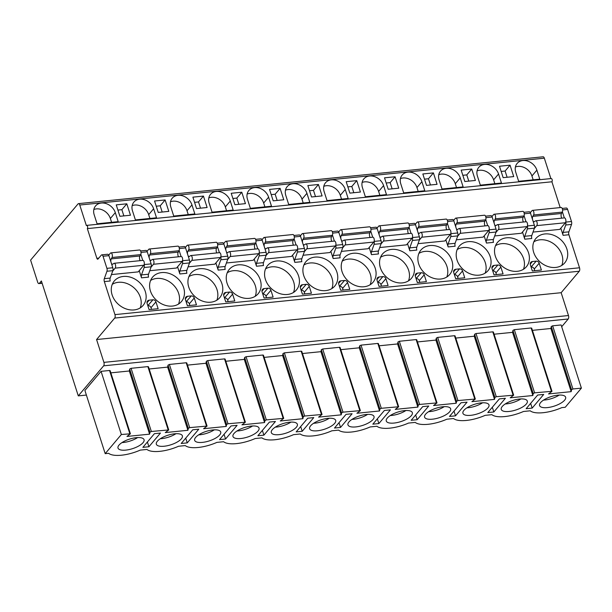 <?xml version="1.0" encoding="UTF-8"?>
<svg xmlns="http://www.w3.org/2000/svg" width="612" height="612" viewBox="0 0 612 612"><rect width="100%" height="100%" fill="white"/><g stroke="black" fill="none" stroke-linecap="round" stroke-linejoin="round"><path stroke-width="0.92" d="M103.65 365.823A2.578 1.209 -95.8 0 0 103.902 362.373L96.574 339.538L114.689 318.072A2.578 1.209 -95.8 0 0 114.949 314.614L104.338 281.581A2.578 1.209 84.2 0 1 104.3 278.674L106.955 271.254A2.578 1.209 -95.8 0 0 106.916 268.347L103.03 256.244A2.578 1.209 -95.8 0 0 101.783 254.852A2.578 1.209 -95.8 0 0 101.309 255.135L98.012 259.037A1.721 0.803 84.2 0 1 97.698 259.22A1.721 0.803 84.2 0 1 96.864 258.295L87.332 228.613A1.721 0.803 -95.8 0 0 87.593 226.654A1.721 0.803 -95.8 0 0 86.674 225.384A1.721 0.803 -95.8 0 0 86.361 225.568L79.759 205.02A2.578 1.209 -95.8 0 0 78.512 203.628A2.578 1.209 -95.8 0 0 78.038 203.911L30.6 260.115L37.684 282.193A2.578 1.209 -95.8 0 0 38.931 283.586A2.578 1.209 -95.8 0 0 39.405 283.302L41.387 280.962L78.282 395.88L103.65 365.823L568.227 318.99A2.578 1.209 -95.8 0 0 568.479 315.54L103.902 362.373M96.574 339.538L561.15 292.704L568.479 315.54M114.689 318.072L579.266 271.238L561.15 292.704M579.266 271.238A2.578 1.209 -95.8 0 0 579.526 267.781L568.915 234.748A2.578 1.209 84.2 0 1 568.877 231.841L571.532 224.42A2.578 1.209 -95.8 0 0 571.486 221.513L567.607 209.411A2.578 1.209 -95.8 0 0 566.36 208.019L562.206 208.44M560.194 207.583L551.909 181.779A1.721 0.803 -95.8 0 0 552.169 179.813A1.721 0.803 -95.8 0 0 551.251 178.551L86.674 225.384M550.884 178.582L544.336 158.187A2.578 1.209 -95.8 0 0 543.089 156.794L78.512 203.628M568.227 318.99L561.686 326.732M565.702 222.179A2.578 1.209 -95.8 0 1 565.717 225.009L563.071 232.422A2.578 1.209 -95.8 0 0 563.109 235.337L560.814 228.184M87.332 228.613L551.909 181.779M144.134 264.675A2.578 1.209 -95.8 0 1 144.149 267.505L141.494 274.926A2.578 1.209 -95.8 0 0 141.533 277.833L139.238 270.68M182.453 260.811A2.578 1.209 -95.8 0 1 182.475 263.642L179.821 271.062A2.578 1.209 -95.8 0 0 179.859 273.969L177.564 266.817M220.779 256.948A2.578 1.209 -95.8 0 1 220.794 259.779L218.147 267.199A2.578 1.209 -95.8 0 0 218.186 270.106L215.891 262.953M259.106 253.085A2.578 1.209 -95.8 0 1 259.121 255.915L256.466 263.336A2.578 1.209 -95.8 0 0 256.512 266.243L254.21 259.09M297.432 249.222A2.578 1.209 -95.8 0 1 297.447 252.052L294.793 259.473A2.578 1.209 -95.8 0 0 294.831 262.38L292.536 255.227M335.758 245.358A2.578 1.209 -95.8 0 1 335.774 248.189L333.119 255.609A2.578 1.209 -95.8 0 0 333.158 258.516L330.863 251.364M374.077 241.495A2.578 1.209 -95.8 0 1 374.093 244.326L371.446 251.746A2.578 1.209 -95.8 0 0 371.484 254.653L369.189 247.5M412.404 237.632A2.578 1.209 -95.8 0 1 412.419 240.462L409.772 247.883A2.578 1.209 -95.8 0 0 409.811 250.79L407.516 243.637M450.73 233.769A2.578 1.209 -95.8 0 1 450.746 236.599L448.091 244.02A2.578 1.209 -95.8 0 0 448.137 246.927L445.834 239.774M489.057 229.905A2.578 1.209 -95.8 0 1 489.072 232.736L486.418 240.156A2.578 1.209 -95.8 0 0 486.456 243.063L484.161 235.911M527.383 226.042A2.578 1.209 -95.8 0 1 527.399 228.873L524.744 236.286A2.578 1.209 -95.8 0 0 524.782 239.2L522.487 232.047M145.304 291.519A18.895 15.185 40.2 0 0 131.167 277.412A18.895 15.185 40.2 0 0 114.268 281.007A18.895 15.185 40.2 0 0 112.111 294.869A18.895 15.185 40.2 0 0 126.248 308.968A18.895 15.185 40.2 0 0 143.147 305.38A18.895 15.185 40.2 0 0 145.304 291.519M183.631 287.655A18.895 15.185 40.2 0 0 169.493 273.549A18.895 15.185 40.2 0 0 152.595 277.144A18.895 15.185 40.2 0 0 150.437 290.998A18.895 15.185 40.2 0 0 164.574 305.105A18.895 15.185 40.2 0 0 181.473 301.517A18.895 15.185 40.2 0 0 183.631 287.655M221.957 283.792A18.895 15.185 40.2 0 0 207.82 269.685A18.895 15.185 40.2 0 0 190.921 273.281A18.895 15.185 40.2 0 0 188.764 287.135A18.895 15.185 40.2 0 0 202.901 301.242A18.895 15.185 40.2 0 0 219.792 297.646A18.895 15.185 40.2 0 0 221.957 283.792M260.284 279.929A18.895 15.185 40.2 0 0 246.139 265.822A18.895 15.185 40.2 0 0 229.248 269.418A18.895 15.185 40.2 0 0 227.083 283.272A18.895 15.185 40.2 0 0 241.227 297.378A18.895 15.185 40.2 0 0 258.119 293.783A18.895 15.185 40.2 0 0 260.284 279.929M298.602 276.066A18.895 15.185 40.2 0 0 284.465 261.959A18.895 15.185 40.2 0 0 267.566 265.554A18.895 15.185 40.2 0 0 265.409 279.409A18.895 15.185 40.2 0 0 279.546 293.515A18.895 15.185 40.2 0 0 296.445 289.92A18.895 15.185 40.2 0 0 298.602 276.066M336.929 272.202A18.895 15.185 40.2 0 0 322.792 258.096A18.895 15.185 40.2 0 0 305.893 261.691A18.895 15.185 40.2 0 0 303.736 275.545A18.895 15.185 40.2 0 0 317.873 289.652A18.895 15.185 40.2 0 0 334.772 286.056A18.895 15.185 40.2 0 0 336.929 272.202M375.255 268.339A18.895 15.185 40.2 0 0 361.118 254.232A18.895 15.185 40.2 0 0 344.219 257.828A18.895 15.185 40.2 0 0 342.062 271.682A18.895 15.185 40.2 0 0 356.199 285.789A18.895 15.185 40.2 0 0 373.098 282.193A18.895 15.185 40.2 0 0 375.255 268.339M413.582 264.476A18.895 15.185 40.2 0 0 399.445 250.369A18.895 15.185 40.2 0 0 382.546 253.965A18.895 15.185 40.2 0 0 380.389 267.819A18.895 15.185 40.2 0 0 394.526 281.925A18.895 15.185 40.2 0 0 411.417 278.33A18.895 15.185 40.2 0 0 413.582 264.476M451.908 260.613A18.895 15.185 40.2 0 0 437.764 246.506A18.895 15.185 40.2 0 0 420.872 250.101A18.895 15.185 40.2 0 0 418.707 263.956A18.895 15.185 40.2 0 0 432.845 278.062A18.895 15.185 40.2 0 0 449.743 274.467A18.895 15.185 40.2 0 0 451.908 260.613M490.227 256.749A18.895 15.185 40.2 0 0 476.09 242.643A18.895 15.185 40.2 0 0 459.191 246.238A18.895 15.185 40.2 0 0 457.034 260.092A18.895 15.185 40.2 0 0 471.171 274.199A18.895 15.185 40.2 0 0 488.07 270.603A18.895 15.185 40.2 0 0 490.227 256.749M528.554 252.886A18.895 15.185 40.2 0 0 514.417 238.779A18.895 15.185 40.2 0 0 497.518 242.375A18.895 15.185 40.2 0 0 495.36 256.229A18.895 15.185 40.2 0 0 509.498 270.336A18.895 15.185 40.2 0 0 526.397 266.74A18.895 15.185 40.2 0 0 528.554 252.886M566.88 249.023A18.895 15.185 40.2 0 0 552.743 234.916A18.895 15.185 40.2 0 0 535.844 238.512A18.895 15.185 40.2 0 0 533.687 252.366A18.895 15.185 40.2 0 0 547.824 266.472A18.895 15.185 40.2 0 0 564.723 262.877A18.895 15.185 40.2 0 0 566.88 249.023M152.946 299.788L149.175 300.163A3.435 2.762 40.2 0 0 147.523 300.997A3.435 2.762 40.2 0 0 147.132 303.514L149.083 309.603L158.141 308.693L155.938 301.838A2.578 2.073 40.2 0 0 152.946 299.788L147.821 305.656M191.265 295.925L187.494 296.3A3.435 2.762 40.2 0 0 185.849 297.134A3.435 2.762 40.2 0 0 185.459 299.651L187.41 305.74L196.467 304.83L194.264 297.975A2.578 2.073 40.2 0 0 191.265 295.925L186.147 301.793M229.592 292.054L225.82 292.437A3.435 2.762 40.2 0 0 224.176 293.27A3.435 2.762 40.2 0 0 223.778 295.787L225.736 301.877L234.786 300.966L232.591 294.112A2.578 2.073 40.2 0 0 229.592 292.054L224.466 297.929M267.918 288.191L264.147 288.573A3.435 2.762 40.2 0 0 262.502 289.407A3.435 2.762 40.2 0 0 262.104 291.924L264.063 298.013L273.113 297.095L270.917 290.249A2.578 2.073 40.2 0 0 267.918 288.191L262.793 294.066M306.245 284.328L302.473 284.71A3.435 2.762 40.2 0 0 300.821 285.536A3.435 2.762 40.2 0 0 300.431 288.061L302.389 294.15L311.439 293.232L309.244 286.385A2.578 2.073 40.2 0 0 306.245 284.328L301.119 290.203M344.571 280.464L340.8 280.847A3.435 2.762 40.2 0 0 339.147 281.673A3.435 2.762 40.2 0 0 338.757 284.197L340.708 290.287L349.766 289.369L347.562 282.522A2.578 2.073 40.2 0 0 344.571 280.464L339.446 286.339M382.89 276.601L379.119 276.984A3.435 2.762 40.2 0 0 377.474 277.81A3.435 2.762 40.2 0 0 377.084 280.334L379.035 286.424L388.092 285.506L385.889 278.659A2.578 2.073 40.2 0 0 382.89 276.601L377.772 282.476M421.217 272.738L417.445 273.12A3.435 2.762 40.2 0 0 415.8 273.947A3.435 2.762 40.2 0 0 415.403 276.471L417.361 282.56L426.411 281.642L424.215 274.796A2.578 2.073 40.2 0 0 421.217 272.738L416.091 278.613M459.543 268.875L455.772 269.257A3.435 2.762 40.2 0 0 454.127 270.083A3.435 2.762 40.2 0 0 453.729 272.608L455.688 278.697L464.738 277.779L462.542 270.932A2.578 2.073 40.2 0 0 459.543 268.875L454.418 274.75M497.87 265.011L494.098 265.394A3.435 2.762 40.2 0 0 492.446 266.22A3.435 2.762 40.2 0 0 492.056 268.745L494.014 274.834L503.064 273.916L500.861 267.069A2.578 2.073 40.2 0 0 497.87 265.011L492.744 270.887M536.196 261.148L532.417 261.531A3.435 2.762 40.2 0 0 530.772 262.357A3.435 2.762 40.2 0 0 530.382 264.881L532.333 270.963L541.391 270.053L539.187 263.206A2.578 2.073 40.2 0 0 536.196 261.148L531.071 267.023M112.7 271.04L115.163 268.132L143.828 265.241L138.22 271.881L111.438 274.581M151.026 267.176L153.482 264.269L182.154 261.378L176.547 268.018L149.764 270.718M189.353 263.313L191.808 260.406L220.481 257.514L214.873 264.155L188.083 266.855M227.679 259.45L230.135 256.543L258.8 253.651L253.2 260.291L226.409 262.992M266.006 255.587L268.461 252.68L297.126 249.788L291.519 256.428L264.736 259.128M304.325 251.723L306.78 248.816L335.452 245.925L329.845 252.565L303.062 255.265M342.651 247.86L345.107 244.953L373.779 242.061L368.172 248.702L341.389 251.402M380.978 243.997L383.433 241.09L412.106 238.198L406.498 244.838L379.708 247.539M419.304 240.133L421.76 237.219L450.424 234.335L444.825 240.975L418.034 243.675M457.631 236.27L460.086 233.356L488.751 230.472L483.143 237.112L456.361 239.812M495.95 232.407L498.405 229.492L527.077 226.608L521.47 233.248L494.687 235.949M534.276 228.544L536.732 225.629L565.404 222.745L559.796 229.385L533.014 232.086M104.3 278.674L110.183 278.077A2.578 1.209 -95.8 0 0 110.229 280.992L104.338 281.581M110.183 278.077L112.838 270.665A2.578 1.209 -95.8 0 0 112.799 267.75L108.913 255.655A2.578 1.209 -95.8 0 0 107.666 254.263L101.783 254.852M141.494 274.926L148.509 274.214A2.578 1.209 -95.8 0 0 148.548 277.129L141.533 277.833M179.821 271.062L186.836 270.351A2.578 1.209 -95.8 0 0 186.874 273.266L179.859 273.969M218.147 267.199L225.162 266.488A2.578 1.209 -95.8 0 0 225.201 269.402L218.186 270.106M256.466 263.336L263.489 262.625A2.578 1.209 -95.8 0 0 263.527 265.539L256.512 266.243M294.793 259.473L301.808 258.761A2.578 1.209 -95.8 0 0 301.854 261.676L294.831 262.38M333.119 255.609L340.134 254.898A2.578 1.209 -95.8 0 0 340.173 257.813L333.158 258.516M371.446 251.746L378.461 251.035A2.578 1.209 -95.8 0 0 378.499 253.949L371.484 254.653M409.772 247.883L416.787 247.172A2.578 1.209 -95.8 0 0 416.826 250.086L409.811 250.79M448.091 244.02L455.106 243.308A2.578 1.209 -95.8 0 0 455.152 246.223L448.137 246.927M486.418 240.156L493.433 239.445A2.578 1.209 -95.8 0 0 493.479 242.352L486.456 243.063M524.744 236.286L531.759 235.582A2.578 1.209 -95.8 0 0 531.797 238.489L524.782 239.2M148.509 274.214L151.164 266.801A2.578 1.209 -95.8 0 0 151.126 263.887L147.24 251.792A2.578 1.209 -95.8 0 0 145.993 250.4L140.63 250.935M186.836 270.351L189.49 262.938A2.578 1.209 -95.8 0 0 189.445 260.024L185.558 247.929A2.578 1.209 -95.8 0 0 184.319 246.537L178.956 247.072M225.162 266.488L227.809 259.075A2.578 1.209 -95.8 0 0 227.771 256.16L223.885 244.066A2.578 1.209 -95.8 0 0 222.638 242.673L217.283 243.209M263.489 262.625L266.136 255.212A2.578 1.209 -95.8 0 0 266.098 252.297L262.211 240.195A2.578 1.209 -95.8 0 0 260.964 238.81L255.609 239.346M301.808 258.761L304.462 251.348A2.578 1.209 -95.8 0 0 304.424 248.434L300.538 236.331A2.578 1.209 -95.8 0 0 299.291 234.939L293.928 235.482M340.134 254.898L342.789 247.485A2.578 1.209 -95.8 0 0 342.751 244.57L338.864 232.468A2.578 1.209 -95.8 0 0 337.617 231.076L332.255 231.619M378.461 251.035L381.115 243.622A2.578 1.209 -95.8 0 0 381.069 240.707L377.183 228.605A2.578 1.209 -95.8 0 0 375.936 227.213L370.581 227.756M416.787 247.172L419.434 239.759A2.578 1.209 -95.8 0 0 419.396 236.844L415.51 224.742A2.578 1.209 -95.8 0 0 414.263 223.349L408.908 223.893M455.106 243.308L457.761 235.895A2.578 1.209 -95.8 0 0 457.722 232.981L453.836 220.878A2.578 1.209 -95.8 0 0 452.589 219.486L447.227 220.029M493.433 239.445L496.087 232.025A2.578 1.209 -95.8 0 0 496.049 229.118L492.163 217.015A2.578 1.209 -95.8 0 0 490.916 215.623L485.553 216.166M531.759 235.582L534.414 228.161A2.578 1.209 -95.8 0 0 534.368 225.254L530.489 213.152A2.578 1.209 -95.8 0 0 529.242 211.76L523.88 212.303M142.757 260.406L140.814 254.34M181.083 256.535L179.14 250.476M219.41 252.672L217.467 246.613M257.736 248.809L255.785 242.75M296.063 244.945L294.112 238.887M334.382 241.082L332.438 235.023M372.708 237.219L370.765 231.16M411.034 233.356L409.091 227.297M449.361 229.492L447.41 223.434M487.68 225.629L485.737 219.57M526.006 221.766L524.063 215.707M564.333 217.903L562.39 211.844M115.308 212.632A12.026 9.662 40.2 0 0 106.304 203.658A12.026 9.662 40.2 0 0 95.556 205.946A12.026 9.662 40.2 0 0 94.179 214.766L97.079 223.793L118.2 221.659L115.308 212.632L110.367 218.492A12.026 9.662 40.2 0 0 93.835 209.511M153.627 208.768A12.026 9.662 40.2 0 0 144.631 199.795A12.026 9.662 40.2 0 0 133.883 202.082A12.026 9.662 40.2 0 0 132.506 210.903L135.405 219.93L156.527 217.796L153.627 208.768L148.685 214.628A12.026 9.662 40.2 0 0 132.161 205.647M191.954 204.905A12.026 9.662 40.2 0 0 182.957 195.932A12.026 9.662 40.2 0 0 172.202 198.219A12.026 9.662 40.2 0 0 170.832 207.04L173.732 216.067L194.853 213.932L191.954 204.905L187.012 210.765A12.026 9.662 40.2 0 0 170.488 201.784M230.28 201.042A12.026 9.662 40.2 0 0 221.284 192.069A12.026 9.662 40.2 0 0 210.528 194.356A12.026 9.662 40.2 0 0 209.159 203.169L212.058 212.203L233.18 210.069L230.28 201.042L225.338 206.894A12.026 9.662 40.2 0 0 208.814 197.913M268.607 197.179A12.026 9.662 40.2 0 0 259.61 188.205A12.026 9.662 40.2 0 0 248.855 190.493A12.026 9.662 40.2 0 0 247.477 199.305L250.377 208.34L271.506 206.206L268.607 197.179L263.665 203.031A12.026 9.662 40.2 0 0 247.133 194.05M306.926 193.315A12.026 9.662 40.2 0 0 297.929 184.342A12.026 9.662 40.2 0 0 287.181 186.629A12.026 9.662 40.2 0 0 285.804 195.442L288.703 204.477L309.825 202.343L306.926 193.315L301.991 199.168A12.026 9.662 40.2 0 0 285.46 190.187M345.252 189.452A12.026 9.662 40.2 0 0 336.256 180.479A12.026 9.662 40.2 0 0 325.507 182.766A12.026 9.662 40.2 0 0 324.13 191.579L327.03 200.614L348.151 198.479L345.252 189.452L340.31 195.305A12.026 9.662 40.2 0 0 323.786 186.323M383.579 185.589A12.026 9.662 40.2 0 0 374.582 176.616A12.026 9.662 40.2 0 0 363.826 178.903A12.026 9.662 40.2 0 0 362.457 187.716L365.356 196.75L386.478 194.616L383.579 185.589L378.637 191.441A12.026 9.662 40.2 0 0 362.113 182.46M421.905 181.726A12.026 9.662 40.2 0 0 412.909 172.752A12.026 9.662 40.2 0 0 402.153 175.04A12.026 9.662 40.2 0 0 400.784 183.852L403.683 192.887L424.804 190.753L421.905 181.726L416.963 187.578A12.026 9.662 40.2 0 0 400.439 178.597M460.232 177.863A12.026 9.662 40.2 0 0 451.235 168.889A12.026 9.662 40.2 0 0 440.479 171.169A12.026 9.662 40.2 0 0 439.102 179.989L442.002 189.016L463.131 186.889L460.232 177.863L455.29 183.715A12.026 9.662 40.2 0 0 438.758 174.734M498.551 173.999A12.026 9.662 40.2 0 0 489.554 165.026A12.026 9.662 40.2 0 0 478.806 167.305A12.026 9.662 40.2 0 0 477.429 176.126L480.328 185.153L501.45 183.026L498.551 173.999L493.616 179.851A12.026 9.662 40.2 0 0 477.085 170.87M536.877 170.136A12.026 9.662 40.2 0 0 527.881 161.163A12.026 9.662 40.2 0 0 517.132 163.442A12.026 9.662 40.2 0 0 515.755 172.263L518.655 181.29L539.776 179.163L536.877 170.136L531.935 175.988A12.026 9.662 40.2 0 0 515.411 167.007M126.806 203.811L116.242 204.875L119.906 216.296L130.471 215.233L126.806 203.811L121.865 209.671L117.909 210.069M165.125 199.948L154.568 201.011L158.233 212.433L168.797 211.37L165.125 199.948L160.191 205.808L156.236 206.206M203.452 196.085L192.895 197.148L196.559 208.57L207.116 207.506L203.452 196.085L198.51 201.945L194.555 202.343M241.778 192.222L231.214 193.285L234.886 204.706L245.443 203.635L241.778 192.222L236.836 198.081L232.881 198.479M280.105 188.358L269.54 189.422L273.204 200.843L283.769 199.772L280.105 188.358L275.163 194.218L271.208 194.616M318.431 184.495L307.867 185.558L311.531 196.98L322.096 195.909L318.431 184.495L313.489 190.347L309.534 190.753M356.75 180.632L346.193 181.695L349.857 193.117L360.422 192.046L356.75 180.632L351.808 186.484L347.861 186.889M395.077 176.769L384.52 177.832L388.184 189.246L398.741 188.182L395.077 176.769L390.135 182.621L386.18 183.026M433.403 172.905L422.838 173.969L426.503 185.382L437.067 184.319L433.403 172.905L428.461 178.758L424.506 179.155M471.73 169.042L461.165 170.105L464.829 181.519L475.394 180.456L471.73 169.042L466.788 174.894L462.833 175.292M510.056 165.179L499.491 166.242L503.156 177.656L513.72 176.593L510.056 165.179L505.114 171.031L501.159 171.429M78.282 395.88L86.384 395.069M532.409 330.35L550.892 328.491L551.267 326.517L552.644 325.813L561.12 324.957L581.4 388.13L565.243 407.271L561.808 407.623A24.901 9.096 162.2 0 1 530.199 410.805L523.482 411.486A24.901 9.096 162.2 0 1 491.872 414.668L485.163 415.349A24.901 9.096 162.2 0 1 453.546 418.532L446.837 419.212A24.901 9.096 162.2 0 1 415.219 422.395L408.51 423.076A24.901 9.096 162.2 0 1 376.9 426.258L370.183 426.939A24.901 9.096 162.2 0 1 338.574 430.121L331.865 430.802A24.901 9.096 162.2 0 1 300.247 433.984L293.538 434.665A24.901 9.096 162.2 0 1 261.921 437.855L255.212 438.529A24.901 9.096 162.2 0 1 223.594 441.719L216.885 442.392A24.901 9.096 162.2 0 1 185.275 445.582L178.559 446.255A24.901 9.096 162.2 0 1 146.949 449.445L140.24 450.118A24.901 9.096 162.2 0 1 108.622 453.308L105.195 453.653L84.907 390.479L101.072 371.339L109.54 370.482L110.129 370.635L130.41 433.801L121.352 434.505L105.195 453.653M531.117 327.978L531.698 328.139L551.986 391.305L534.605 392.843L533.22 393.554L512.94 330.381L514.317 329.677L531.117 327.978L551.397 391.152M494.091 334.213L512.565 332.354L512.94 330.381M492.79 331.849L493.379 332.002L513.659 395.168L496.278 396.706L494.894 397.418L474.614 334.244L475.998 333.54L492.79 331.849L513.07 395.015M455.764 338.076L474.246 336.218L474.614 334.244M454.464 335.713L455.053 335.866L475.333 399.032L457.952 400.569L456.575 401.281L436.287 338.107L437.672 337.403L454.464 335.713L474.744 398.879M417.438 341.94L435.92 340.081L436.287 338.107M416.145 339.576L416.726 339.729L437.006 402.895L419.625 404.433L418.248 405.144L397.968 341.97L399.345 341.267L416.145 339.576L436.425 402.742M379.111 345.803L397.593 343.944L397.968 341.97M377.818 343.439L378.4 343.592L398.68 406.758L381.299 408.296L379.922 409.007L359.642 345.834L361.019 345.13L377.818 343.439L398.098 406.605M340.792 349.666L359.267 347.807L359.642 345.834M339.492 347.302L340.081 347.455L360.361 410.621L342.98 412.159L341.595 412.871L321.315 349.704L322.692 348.993L339.492 347.302L359.772 410.468M302.466 353.529L320.948 351.671L321.315 349.704M301.165 351.166L301.754 351.319L322.034 414.485L304.654 416.022L303.269 416.734L282.989 353.568L284.373 352.856L301.165 351.166L321.445 414.332M264.139 357.393L282.622 355.534L282.989 353.568M262.839 355.029L263.428 355.182L283.708 418.348L266.327 419.893L264.95 420.597L244.67 357.431L246.047 356.72L262.839 355.029L283.127 418.195M225.813 361.264L244.295 359.397L244.67 357.431M224.52 358.892L225.101 359.045L245.381 422.211L228.001 423.756L226.624 424.46L206.343 361.294L207.72 360.583L224.52 358.892L244.8 422.058M187.486 365.127L205.969 363.26L206.343 361.294M186.193 362.755L186.775 362.908L207.063 426.074L189.674 427.62L188.297 428.323L168.017 365.157L169.394 364.446L186.193 362.755L206.473 425.921M149.167 368.99L167.642 367.123L168.017 365.157M147.867 366.619L148.456 366.772L168.736 429.938L151.355 431.483L149.971 432.187L129.69 369.021L131.075 368.309L147.867 366.619L168.147 429.785M110.841 372.853L129.323 370.987L129.69 369.021M149.971 432.187L149.603 434.16L126.959 436.44L130.41 433.801M188.297 428.323L187.93 430.29L165.286 432.577L168.736 429.938M226.624 424.46L226.249 426.426L203.612 428.714L207.063 426.074M264.95 420.597L264.575 422.563L241.939 424.85L245.381 422.211M303.269 416.734L302.902 418.7L280.265 420.987L283.708 418.348M341.595 412.871L341.228 414.837L318.584 417.124L322.034 414.485M379.922 409.007L379.547 410.973L356.911 413.261L360.361 410.621M418.248 405.144L417.874 407.11L395.237 409.397L398.68 406.758M456.575 401.281L456.2 403.247L433.564 405.534L437.006 402.895M494.894 397.418L494.527 399.384L471.89 401.663L475.333 399.032M533.22 393.554L532.853 395.52L510.209 397.8L513.659 395.168M552.644 325.813L572.924 388.98L571.547 389.691L571.172 391.657L548.536 393.937L551.986 391.305M572.924 388.98L581.4 388.13M181.381 438.812A13.678 4.995 162.2 0 0 182.384 435.843A13.678 4.995 162.2 0 0 171.284 434.336A13.678 4.995 162.2 0 0 157.338 441.237A13.678 4.995 162.2 0 0 156.335 444.205A13.678 4.995 162.2 0 0 167.436 445.712A13.678 4.995 162.2 0 0 181.381 438.812M219.708 434.948A13.678 4.995 162.2 0 0 220.71 431.973A13.678 4.995 162.2 0 0 209.61 430.473A13.678 4.995 162.2 0 0 195.664 437.373A13.678 4.995 162.2 0 0 194.654 440.342A13.678 4.995 162.2 0 0 205.754 441.849A13.678 4.995 162.2 0 0 219.708 434.948M258.027 431.085A13.678 4.995 162.2 0 0 259.037 428.109A13.678 4.995 162.2 0 0 247.937 426.61A13.678 4.995 162.2 0 0 233.991 433.51A13.678 4.995 162.2 0 0 232.981 436.478A13.678 4.995 162.2 0 0 244.081 437.985A13.678 4.995 162.2 0 0 258.027 431.085M296.353 427.222A13.678 4.995 162.2 0 0 297.363 424.246A13.678 4.995 162.2 0 0 286.263 422.747A13.678 4.995 162.2 0 0 272.317 429.647A13.678 4.995 162.2 0 0 271.307 432.615A13.678 4.995 162.2 0 0 282.407 434.122A13.678 4.995 162.2 0 0 296.353 427.222M334.68 423.359A13.678 4.995 162.2 0 0 335.69 420.383A13.678 4.995 162.2 0 0 324.589 418.883A13.678 4.995 162.2 0 0 310.636 425.776A13.678 4.995 162.2 0 0 309.634 428.752A13.678 4.995 162.2 0 0 320.734 430.251A13.678 4.995 162.2 0 0 334.68 423.359M373.006 419.495A13.678 4.995 162.2 0 0 374.008 416.52A13.678 4.995 162.2 0 0 362.908 415.02A13.678 4.995 162.2 0 0 348.962 421.913A13.678 4.995 162.2 0 0 347.96 424.889A13.678 4.995 162.2 0 0 359.06 426.388A13.678 4.995 162.2 0 0 373.006 419.495M411.333 415.632A13.678 4.995 162.2 0 0 412.335 412.656A13.678 4.995 162.2 0 0 401.235 411.157A13.678 4.995 162.2 0 0 387.289 418.05A13.678 4.995 162.2 0 0 386.279 421.025A13.678 4.995 162.2 0 0 397.379 422.525A13.678 4.995 162.2 0 0 411.333 415.632M449.652 411.769A13.678 4.995 162.2 0 0 450.662 408.793A13.678 4.995 162.2 0 0 439.561 407.294A13.678 4.995 162.2 0 0 425.615 414.186A13.678 4.995 162.2 0 0 424.606 417.162A13.678 4.995 162.2 0 0 435.706 418.662A13.678 4.995 162.2 0 0 449.652 411.769M487.978 407.906A13.678 4.995 162.2 0 0 488.988 404.93A13.678 4.995 162.2 0 0 477.888 403.423A13.678 4.995 162.2 0 0 463.942 410.323A13.678 4.995 162.2 0 0 462.932 413.299A13.678 4.995 162.2 0 0 474.032 414.798A13.678 4.995 162.2 0 0 487.978 407.906M526.305 404.035A13.678 4.995 162.2 0 0 527.307 401.067A13.678 4.995 162.2 0 0 516.214 399.559A13.678 4.995 162.2 0 0 502.261 406.46A13.678 4.995 162.2 0 0 501.259 409.436A13.678 4.995 162.2 0 0 512.359 410.935A13.678 4.995 162.2 0 0 526.305 404.035M564.631 400.172A13.678 4.995 162.2 0 0 565.633 397.203A13.678 4.995 162.2 0 0 554.533 395.696A13.678 4.995 162.2 0 0 540.587 402.597A13.678 4.995 162.2 0 0 539.585 405.572A13.678 4.995 162.2 0 0 550.678 407.072A13.678 4.995 162.2 0 0 564.631 400.172M143.055 442.675A13.678 4.995 162.2 0 0 144.065 439.707A13.678 4.995 162.2 0 0 132.965 438.2A13.678 4.995 162.2 0 0 119.011 445.1A13.678 4.995 162.2 0 0 118.009 448.068A13.678 4.995 162.2 0 0 129.109 449.575A13.678 4.995 162.2 0 0 143.055 442.675M154.431 433.671L142.879 447.349L148.915 446.745L160.459 433.059L154.431 433.671M192.749 429.808L181.206 443.486L187.241 442.881L198.785 429.196L192.749 429.808M231.076 425.944L219.532 439.623L225.568 439.018L237.112 425.332L231.076 425.944M269.402 422.081L257.859 435.759L263.887 435.155L275.438 421.469L269.402 422.081M307.729 418.218L296.177 431.896L302.213 431.292L313.765 417.606L307.729 418.218M346.048 414.355L334.504 428.033L340.54 427.428L352.084 413.743L346.048 414.355M384.374 410.491L372.83 424.17L378.866 423.565L390.41 409.879L384.374 410.491M422.701 406.628L411.157 420.306L417.193 419.702L428.737 406.016L422.701 406.628M461.027 402.765L449.476 416.443L455.512 415.839L467.063 402.153L461.027 402.765M499.354 398.902L487.802 412.58L493.838 411.975L505.39 398.29L499.354 398.902M537.673 395.038L526.129 408.717L532.165 408.105L543.708 394.426L537.673 395.038M121.987 442.591A13.678 4.995 162.2 0 0 137.639 437.565M160.313 438.728A13.678 4.995 162.2 0 0 175.965 433.701M198.64 434.864A13.678 4.995 162.2 0 0 214.292 429.838M236.959 431.001A13.678 4.995 162.2 0 0 252.611 425.975M275.285 427.138A13.678 4.995 162.2 0 0 290.937 422.112M313.612 423.274A13.678 4.995 162.2 0 0 329.264 418.248M351.938 419.411A13.678 4.995 162.2 0 0 367.59 414.385M390.265 415.548A13.678 4.995 162.2 0 0 405.909 410.522M428.584 411.685A13.678 4.995 162.2 0 0 444.236 406.659M466.91 407.822A13.678 4.995 162.2 0 0 482.562 402.795M505.237 403.958A13.678 4.995 162.2 0 0 520.889 398.932M543.563 400.095A13.678 4.995 162.2 0 0 559.215 395.069M121.352 434.505L101.072 371.339M149.603 434.16L129.323 370.987M187.93 430.29L167.642 367.123M226.249 426.426L205.969 363.26M264.575 422.563L244.295 359.397M302.902 418.7L282.622 355.534M341.228 414.837L320.948 351.671M379.547 410.973L359.267 347.807M417.874 407.11L397.593 343.944M456.2 403.247L435.92 340.081M494.527 399.384L474.246 336.218M532.853 395.52L512.565 332.354M571.172 391.657L550.892 328.491M148.915 446.745L147.393 442.002M187.241 442.881L185.719 438.138M225.568 439.018L224.046 434.275M263.887 435.155L262.372 430.412M302.213 431.292L300.691 426.549M340.54 427.428L339.017 422.685M378.866 423.565L377.344 418.822M417.193 419.702L415.67 414.959M455.512 415.839L453.997 411.096M493.838 411.975L492.316 407.232M532.165 408.105L530.642 403.369M111.598 222.332L110.367 218.492M140.209 307.913A18.895 15.185 40.2 0 0 140.362 297.371A18.895 15.185 40.2 0 0 112.264 284.328M149.925 218.469L148.685 214.628M178.536 304.049A18.895 15.185 40.2 0 0 178.689 293.508A18.895 15.185 40.2 0 0 150.59 280.464M188.244 214.598L187.012 210.765M216.855 300.186A18.895 15.185 40.2 0 0 217.015 289.644A18.895 15.185 40.2 0 0 188.917 276.601M226.57 210.735L225.338 206.894M255.181 296.323A18.895 15.185 40.2 0 0 255.342 285.781A18.895 15.185 40.2 0 0 227.243 272.738M264.897 206.871L263.665 203.031M293.508 292.459A18.895 15.185 40.2 0 0 293.661 281.918A18.895 15.185 40.2 0 0 265.57 268.875M303.223 203.008L301.991 199.168M331.834 288.596A18.895 15.185 40.2 0 0 331.987 278.055A18.895 15.185 40.2 0 0 303.889 265.011M341.542 199.145L340.31 195.305M370.161 284.725A18.895 15.185 40.2 0 0 370.314 274.191A18.895 15.185 40.2 0 0 342.215 261.148M379.868 195.282L378.637 191.441M408.479 280.862A18.895 15.185 40.2 0 0 408.64 270.328A18.895 15.185 40.2 0 0 380.542 257.285M418.195 191.418L416.963 187.578M446.806 276.999A18.895 15.185 40.2 0 0 446.967 266.465A18.895 15.185 40.2 0 0 418.868 253.422M456.521 187.555L455.29 183.715M485.132 273.136A18.895 15.185 40.2 0 0 485.285 262.602A18.895 15.185 40.2 0 0 457.195 249.558M494.848 183.692L493.616 179.851M523.459 269.272A18.895 15.185 40.2 0 0 523.612 258.738A18.895 15.185 40.2 0 0 495.513 245.695M533.167 179.829L531.935 175.988M561.785 265.409A18.895 15.185 40.2 0 0 561.938 254.875A18.895 15.185 40.2 0 0 533.84 241.832M123.861 215.898L121.865 209.671M151.531 309.358L150.996 307.698A2.578 2.073 40.2 0 0 148.005 305.64M162.188 212.035L160.191 205.808M189.858 305.495L189.322 303.835A2.578 2.073 40.2 0 0 186.331 301.777M200.514 208.172L198.51 201.945M228.184 301.632L227.649 299.972A2.578 2.073 40.2 0 0 224.65 297.914M238.833 204.309L236.836 198.081M266.503 297.769L265.975 296.101A2.578 2.073 40.2 0 0 262.976 294.051M277.16 200.445L275.163 194.218M304.83 293.905L304.302 292.238A2.578 2.073 40.2 0 0 301.303 290.187M315.486 196.574L313.489 190.347M343.156 290.034L342.621 288.374A2.578 2.073 40.2 0 0 339.629 286.324M353.812 192.711L351.808 186.484M381.483 286.171L380.947 284.511A2.578 2.073 40.2 0 0 377.948 282.461M392.139 188.848L390.135 182.621M419.809 282.308L419.274 280.648A2.578 2.073 40.2 0 0 416.275 278.598M430.458 184.985L428.461 178.758M458.128 278.445L457.6 276.785A2.578 2.073 40.2 0 0 454.601 274.734M468.784 181.121L466.788 174.894M496.454 274.581L495.927 272.921A2.578 2.073 40.2 0 0 492.928 270.871M507.111 177.258L505.114 171.031M534.781 270.718L534.245 269.058A2.578 2.073 40.2 0 0 531.254 267.008M110.94 261.959A2.983 1.4 84.2 0 1 111.231 258.884L112.019 257.491A2.563 1.201 -95.8 0 0 112.218 254.577A2.563 1.201 -95.8 0 0 110.887 252.878A2.563 1.201 -95.8 0 0 110.367 253.215L108.722 255.166M115.163 268.132A2.578 1.209 -95.8 0 0 115.546 265.187A2.578 1.209 -95.8 0 0 114.169 263.282A2.578 1.209 -95.8 0 0 113.909 263.374L112.914 264.101A2.983 1.4 84.2 0 1 112.554 264.246A2.983 1.4 84.2 0 1 111.346 263.237M143.828 265.241A2.578 1.209 -95.8 0 0 144.218 262.296A2.578 1.209 -95.8 0 0 142.833 260.398L114.169 263.282M140.194 260.658A2.983 1.4 84.2 0 1 139.903 255.992L140.691 254.607A2.563 1.201 -95.8 0 0 140.89 251.693A2.563 1.201 -95.8 0 0 139.559 249.987L110.887 252.878M149.259 258.096A2.983 1.4 84.2 0 1 149.558 255.02L150.345 253.628A2.563 1.201 -95.8 0 0 150.544 250.713A2.563 1.201 -95.8 0 0 149.213 249.015A2.563 1.201 -95.8 0 0 148.693 249.352L147.048 251.303M153.482 264.269A2.578 1.209 -95.8 0 0 153.872 261.324A2.578 1.209 -95.8 0 0 152.495 259.419A2.578 1.209 -95.8 0 0 152.235 259.511L151.233 260.238A2.983 1.4 84.2 0 1 150.873 260.383A2.983 1.4 84.2 0 1 149.672 259.373M182.154 261.378A2.578 1.209 -95.8 0 0 182.537 258.432A2.578 1.209 -95.8 0 0 181.16 256.527L152.495 259.419M178.52 256.795A2.983 1.4 84.2 0 1 178.23 252.129L179.018 250.736A2.563 1.201 -95.8 0 0 179.217 247.829A2.563 1.201 -95.8 0 0 177.885 246.123L149.213 249.015M187.586 254.232A2.983 1.4 84.2 0 1 187.884 251.15L188.672 249.765A2.563 1.201 -95.8 0 0 188.871 246.85A2.563 1.201 -95.8 0 0 187.54 245.152A2.563 1.201 -95.8 0 0 187.02 245.488L185.375 247.439M191.808 260.406A2.578 1.209 -95.8 0 0 192.199 257.461A2.578 1.209 -95.8 0 0 190.814 255.556A2.578 1.209 -95.8 0 0 190.561 255.648L189.559 256.374A2.983 1.4 84.2 0 1 189.2 256.52A2.983 1.4 84.2 0 1 187.999 255.51M220.481 257.514A2.578 1.209 -95.8 0 0 220.863 254.569A2.578 1.209 -95.8 0 0 219.486 252.664L190.814 255.556M216.839 252.932A2.983 1.4 84.2 0 1 216.549 248.265L217.337 246.873A2.563 1.201 -95.8 0 0 217.535 243.958A2.563 1.201 -95.8 0 0 216.204 242.26L187.54 245.152M225.912 250.369A2.983 1.4 84.2 0 1 226.21 247.286L226.998 245.902A2.563 1.201 -95.8 0 0 227.197 242.987A2.563 1.201 -95.8 0 0 225.866 241.289A2.563 1.201 -95.8 0 0 225.346 241.625L223.694 243.576M230.135 256.543A2.578 1.209 -95.8 0 0 230.525 253.597A2.578 1.209 -95.8 0 0 229.14 251.693A2.578 1.209 -95.8 0 0 228.888 251.784L227.886 252.511A2.983 1.4 84.2 0 1 227.526 252.657A2.983 1.4 84.2 0 1 226.318 251.639M258.8 253.651A2.578 1.209 -95.8 0 0 259.19 250.706A2.578 1.209 -95.8 0 0 257.813 248.801L229.14 251.693M255.166 249.069A2.983 1.4 84.2 0 1 254.875 244.402L255.663 243.01A2.563 1.201 -95.8 0 0 255.862 240.095A2.563 1.201 -95.8 0 0 254.531 238.397L225.866 241.289M264.239 246.506A2.983 1.4 84.2 0 1 264.537 243.423L265.325 242.038A2.563 1.201 -95.8 0 0 265.516 239.124A2.563 1.201 -95.8 0 0 264.185 237.425A2.563 1.201 -95.8 0 0 263.673 237.762L262.02 239.713M268.461 252.68A2.578 1.209 -95.8 0 0 268.844 249.734A2.578 1.209 -95.8 0 0 267.467 247.829A2.578 1.209 -95.8 0 0 267.207 247.921L266.212 248.648A2.983 1.4 84.2 0 1 265.853 248.793A2.983 1.4 84.2 0 1 264.644 247.776M297.126 249.788A2.578 1.209 -95.8 0 0 297.516 246.843A2.578 1.209 -95.8 0 0 296.139 244.938L267.467 247.829M293.492 245.205A2.983 1.4 84.2 0 1 293.202 240.539L293.99 239.147A2.563 1.201 -95.8 0 0 294.188 236.232A2.563 1.201 -95.8 0 0 292.857 234.534L264.185 237.425M302.565 242.643A2.983 1.4 84.2 0 1 302.856 239.56L303.644 238.175A2.563 1.201 -95.8 0 0 303.843 235.26A2.563 1.201 -95.8 0 0 302.512 233.562A2.563 1.201 -95.8 0 0 301.991 233.899L300.347 235.85M306.78 248.816A2.578 1.209 -95.8 0 0 307.17 245.871A2.578 1.209 -95.8 0 0 305.793 243.966A2.578 1.209 -95.8 0 0 305.533 244.058L304.539 244.785A2.983 1.4 84.2 0 1 304.179 244.93A2.983 1.4 84.2 0 1 302.971 243.913M335.452 245.925A2.578 1.209 -95.8 0 0 335.843 242.979A2.578 1.209 -95.8 0 0 334.458 241.074L305.793 243.966M331.819 241.342A2.983 1.4 84.2 0 1 331.528 236.676L332.316 235.283A2.563 1.201 -95.8 0 0 332.515 232.369A2.563 1.201 -95.8 0 0 331.184 230.67L302.512 233.562M340.884 238.779A2.983 1.4 84.2 0 1 341.182 235.697L341.97 234.312A2.563 1.201 -95.8 0 0 342.169 231.397A2.563 1.201 -95.8 0 0 340.838 229.699A2.563 1.201 -95.8 0 0 340.318 230.035L338.673 231.986M345.107 244.953A2.578 1.209 -95.8 0 0 345.497 242.008A2.578 1.209 -95.8 0 0 344.12 240.103A2.578 1.209 -95.8 0 0 343.86 240.195L342.858 240.921A2.983 1.4 84.2 0 1 342.498 241.067A2.983 1.4 84.2 0 1 341.297 240.049M373.779 242.061A2.578 1.209 -95.8 0 0 374.162 239.116A2.578 1.209 -95.8 0 0 372.785 237.211L344.12 240.103M370.145 237.479A2.983 1.4 84.2 0 1 369.855 232.812L370.642 231.42A2.563 1.201 -95.8 0 0 370.841 228.505A2.563 1.201 -95.8 0 0 369.51 226.807L340.838 229.699M379.211 234.916A2.983 1.4 84.2 0 1 379.509 231.833L380.297 230.449A2.563 1.201 -95.8 0 0 380.496 227.534A2.563 1.201 -95.8 0 0 379.165 225.836A2.563 1.201 -95.8 0 0 378.644 226.172L376.992 228.123M383.433 241.09A2.578 1.209 -95.8 0 0 383.823 238.145A2.578 1.209 -95.8 0 0 382.439 236.24A2.578 1.209 -95.8 0 0 382.186 236.331L381.184 237.058A2.983 1.4 84.2 0 1 380.825 237.204A2.983 1.4 84.2 0 1 379.624 236.186M412.106 238.198A2.578 1.209 -95.8 0 0 412.488 235.253A2.578 1.209 -95.8 0 0 411.111 233.348L382.439 236.24M408.464 233.616A2.983 1.4 84.2 0 1 408.173 228.942L408.961 227.557A2.563 1.201 -95.8 0 0 409.16 224.642A2.563 1.201 -95.8 0 0 407.829 222.944L379.165 225.836M417.537 231.053A2.983 1.4 84.2 0 1 417.835 227.97L418.623 226.585A2.563 1.201 -95.8 0 0 418.822 223.671A2.563 1.201 -95.8 0 0 417.491 221.965A2.563 1.201 -95.8 0 0 416.971 222.309L415.318 224.26M421.76 237.219A2.578 1.209 -95.8 0 0 422.15 234.281A2.578 1.209 -95.8 0 0 420.765 232.376A2.578 1.209 -95.8 0 0 420.513 232.468L419.511 233.195A2.983 1.4 84.2 0 1 419.151 233.34A2.983 1.4 84.2 0 1 417.942 232.323M450.424 234.335A2.578 1.209 -95.8 0 0 450.814 231.39A2.578 1.209 -95.8 0 0 449.438 229.485L420.765 232.376M446.791 229.752A2.983 1.4 84.2 0 1 446.5 225.078L447.288 223.694A2.563 1.201 -95.8 0 0 447.487 220.779A2.563 1.201 -95.8 0 0 446.156 219.081L417.491 221.965M455.863 227.19A2.983 1.4 84.2 0 1 456.162 224.107L456.95 222.722A2.563 1.201 -95.8 0 0 457.141 219.807A2.563 1.201 -95.8 0 0 455.81 218.102A2.563 1.201 -95.8 0 0 455.297 218.438L453.645 220.397M460.086 233.356A2.578 1.209 -95.8 0 0 460.469 230.418A2.578 1.209 -95.8 0 0 459.092 228.513A2.578 1.209 -95.8 0 0 458.832 228.605L457.837 229.332A2.983 1.4 84.2 0 1 457.478 229.477A2.983 1.4 84.2 0 1 456.269 228.46M488.751 230.472A2.578 1.209 -95.8 0 0 489.141 227.526A2.578 1.209 -95.8 0 0 487.764 225.621L459.092 228.513M485.117 225.889A2.983 1.4 84.2 0 1 484.826 221.215L485.614 219.83A2.563 1.201 -95.8 0 0 485.813 216.916A2.563 1.201 -95.8 0 0 484.482 215.217L455.81 218.102M494.182 223.319A2.983 1.4 84.2 0 1 494.481 220.243L495.269 218.859A2.563 1.201 -95.8 0 0 495.468 215.944A2.563 1.201 -95.8 0 0 494.136 214.238A2.563 1.201 -95.8 0 0 493.616 214.575L491.972 216.533M498.405 229.492A2.578 1.209 -95.8 0 0 498.795 226.555A2.578 1.209 -95.8 0 0 497.418 224.65A2.578 1.209 -95.8 0 0 497.158 224.742L496.164 225.468A2.983 1.4 84.2 0 1 495.804 225.614A2.983 1.4 84.2 0 1 494.595 224.596M527.077 226.608A2.578 1.209 -95.8 0 0 527.467 223.663A2.578 1.209 -95.8 0 0 526.083 221.758L497.418 224.65M523.444 222.026A2.983 1.4 84.2 0 1 523.153 217.352L523.941 215.967A2.563 1.201 -95.8 0 0 524.14 213.053A2.563 1.201 -95.8 0 0 522.809 211.354L494.136 214.238M532.509 219.456A2.983 1.4 84.2 0 1 532.807 216.38L533.595 214.996A2.563 1.201 -95.8 0 0 533.794 212.081A2.563 1.201 -95.8 0 0 532.463 210.375A2.563 1.201 -95.8 0 0 531.943 210.712L530.298 212.67M536.732 225.629A2.578 1.209 -95.8 0 0 537.122 222.684A2.578 1.209 -95.8 0 0 535.745 220.787A2.578 1.209 -95.8 0 0 535.485 220.871L534.483 221.605A2.983 1.4 84.2 0 1 534.123 221.751A2.983 1.4 84.2 0 1 532.922 220.733M565.404 222.745A2.578 1.209 -95.8 0 0 565.786 219.8A2.578 1.209 -95.8 0 0 564.409 217.895L535.745 220.787M561.77 218.163A2.983 1.4 84.2 0 1 561.479 213.489L562.267 212.104A2.563 1.201 -95.8 0 0 562.459 209.189A2.563 1.201 -95.8 0 0 561.128 207.491L532.463 210.375M114.949 314.614L579.526 267.781M563.109 235.337L568.915 234.748M96.864 258.295L98.8 258.103M563.071 232.422L568.877 231.841M106.955 271.254L112.838 270.665M144.149 267.505L151.164 266.801M182.475 263.642L189.49 262.938M220.794 259.779L227.809 259.075M259.121 255.915L266.136 255.212M297.447 252.052L304.462 251.348M335.774 248.189L342.789 247.485M374.093 244.326L381.115 243.622M412.419 240.462L419.434 239.759M450.746 236.599L457.761 235.895M489.072 232.736L496.087 232.025M527.399 228.873L534.414 228.161M565.717 225.009L571.532 224.42M106.916 268.347L112.799 267.75M144.157 264.591L151.126 263.887M182.483 260.727L189.445 260.024M220.81 256.864L227.771 256.16M259.136 253.001L266.098 252.297M297.455 249.138L304.424 248.434M335.781 245.274L342.751 244.57M374.108 241.411L381.069 240.707M412.434 237.548L419.396 236.844M450.761 233.685L457.722 232.981M489.08 229.821L496.049 229.118M527.406 225.958L534.368 225.254M565.733 222.095L571.486 221.513M103.03 256.244L108.913 255.655M141.012 252.419L147.24 251.792M179.339 248.556L185.558 247.929M217.665 244.693L223.885 244.066M255.984 240.83L262.211 240.195M294.311 236.959L300.538 236.331M332.637 233.095L338.864 232.468M370.964 229.232L377.183 228.605M409.29 225.369L415.51 224.742M447.609 221.506L453.836 220.878M485.936 217.643L492.163 217.015M524.262 213.779L530.489 213.152M562.589 209.916L567.607 209.411M79.759 205.02L544.336 158.187M39.405 283.302L42.052 283.035M109.54 370.482L129.82 433.648M131.075 368.309L151.355 431.483M169.394 364.446L189.674 427.62M207.72 360.583L228.001 423.756M246.047 356.72L266.327 419.893M284.373 352.856L304.654 416.022M322.692 348.993L342.98 412.159M361.019 345.13L381.299 408.296M399.345 341.267L419.625 404.433M437.672 337.403L457.952 400.569M475.998 333.54L496.278 396.706M514.317 329.677L534.605 392.843M571.547 389.691L551.267 326.517M149.175 300.163L146.987 302.756M155.938 301.838L150.996 307.698M187.494 296.3L185.306 298.893M194.264 297.975L189.322 303.835M225.82 292.437L223.632 295.03M232.591 294.112L227.649 299.972M264.147 288.573L261.959 291.167M270.917 290.249L265.975 296.101M302.473 284.71L300.285 287.303M309.244 286.385L304.302 292.238M340.8 280.847L338.612 283.44M347.562 282.522L342.621 288.374M379.119 276.984L376.931 279.577M385.889 278.659L380.947 284.511M417.445 273.12L415.257 275.714M424.215 274.796L419.274 280.648M455.772 269.257L453.584 271.85M462.542 270.932L457.6 276.785M494.098 265.394L491.91 267.987M500.861 267.069L495.927 272.921M532.417 261.531L530.237 264.124M539.187 263.206L534.245 269.058M111.231 258.884L139.903 255.992M112.019 257.491L140.691 254.607M149.558 255.02L178.23 252.129M150.345 253.628L179.018 250.736M187.884 251.15L216.549 248.265M188.672 249.765L217.337 246.873M226.21 247.286L254.875 244.402M226.998 245.902L255.663 243.01M264.537 243.423L293.202 240.539M265.325 242.038L293.99 239.147M302.856 239.56L331.528 236.676M303.644 238.175L332.316 235.283M341.182 235.697L369.855 232.812M341.97 234.312L370.642 231.42M379.509 231.833L408.173 228.942M380.297 230.449L408.961 227.557M417.835 227.97L446.5 225.078M418.623 226.585L447.288 223.694M456.162 224.107L484.826 221.215M456.95 222.722L485.614 219.83M494.481 220.243L523.153 217.352M495.269 218.859L523.941 215.967M532.807 216.38L561.479 213.489M533.595 214.996L562.267 212.104M42.121 283.264L38.931 283.586"/></g></svg>
